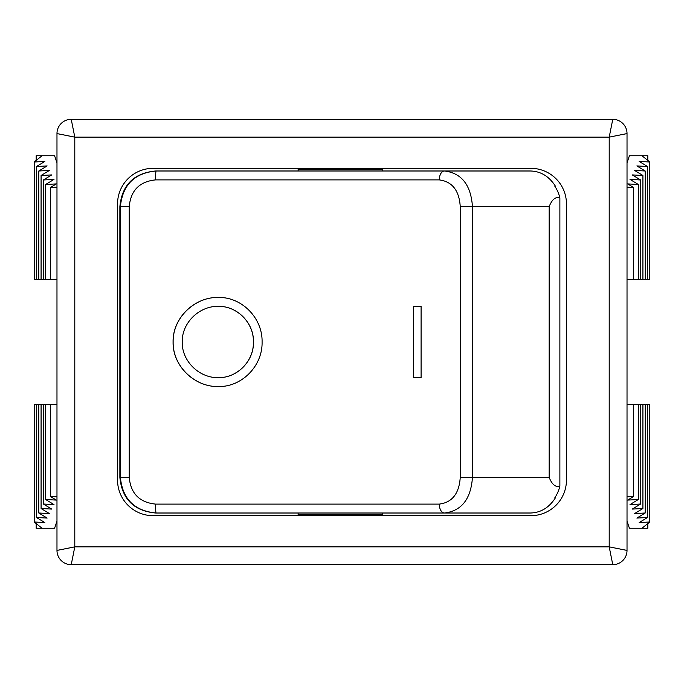 <?xml version="1.0" encoding="UTF-8"?>
<svg xmlns="http://www.w3.org/2000/svg" width="684" height="684" viewBox="0 0 684 684"><rect width="100%" height="100%" fill="white"/><g stroke="black" fill="none" stroke-linecap="round" stroke-linejoin="round"><path stroke-width="1.03" d="M647.816 160.424L647.816 155.747L629.425 155.747L627.023 162.775M36.184 523.576L36.184 528.253L54.575 528.253L56.977 521.225M42.049 528.253L34.2 521.995L44.828 522.567L36.491 517.497L47.128 518.07L38.791 513L49.419 513.581L41.083 508.511L51.71 509.084L43.374 504.014L54.002 504.587L45.666 499.517L56.302 500.089L50.377 496.49L56.977 496.849M56.977 404.347L34.2 404.347L34.2 521.995M36.491 404.347L36.491 517.497M38.791 404.347L38.791 513M41.083 404.347L41.083 508.511M43.374 404.347L43.374 504.014M45.666 404.347L45.666 499.517M50.377 404.347L50.377 496.49M641.951 155.747L649.8 162.005L639.172 161.433L647.509 166.503L636.872 165.93L645.209 171L634.581 170.419L642.917 175.489L632.29 174.916L640.626 179.986L629.998 179.413L638.334 184.483L627.698 183.91L633.623 187.51L627.023 187.151M627.023 279.653L649.8 279.653L649.8 162.005M647.509 279.653L647.509 166.503M645.209 279.653L645.209 171M642.917 279.653L642.917 175.489M640.626 279.653L640.626 179.986M638.334 279.653L638.334 184.483M633.623 279.653L633.623 187.51M56.977 550.423L56.977 133.577L74.795 137.142L71.23 119.324L612.77 119.324A14.253 14.253 0 0 1 627.023 133.577L627.023 550.423A14.253 14.253 0 0 1 612.77 564.676L71.23 564.676L74.795 546.858L609.205 546.858L627.023 550.423A14.253 14.253 0 0 1 612.77 564.676L609.205 546.858L609.205 137.142L627.023 133.577A14.253 14.253 0 0 0 612.77 119.324L609.205 137.142L74.795 137.142L74.795 546.858L56.977 550.423A14.253 14.253 0 0 0 71.23 564.676A14.253 14.253 0 0 1 56.977 550.423M153.173 515.685L530.827 515.685A35.628 35.628 0 0 0 566.455 480.057L566.455 203.943A35.628 35.628 0 0 0 530.827 168.315L153.173 168.315A35.628 35.628 0 0 0 117.545 203.943L117.545 480.057A35.628 35.628 0 0 0 153.173 515.685M56.977 133.577A14.253 14.253 0 0 1 71.23 119.324A14.253 14.253 0 0 0 56.977 133.577M627.023 496.849L633.623 496.49L627.698 500.089L638.334 499.517L629.998 504.587L640.626 504.014L632.29 509.084L642.917 508.511L634.581 513.581L645.209 513L636.872 518.07L647.509 517.497L639.172 522.567L649.8 521.995L641.951 528.253L629.425 528.253L627.023 521.225M627.023 404.347L633.623 404.347L633.623 496.49M633.623 404.347L638.334 404.347L638.334 499.517M638.334 404.347L640.626 404.347L640.626 504.014M640.626 404.347L642.917 404.347L642.917 508.511M642.917 404.347L645.209 404.347L645.209 513M645.209 404.347L647.509 404.347L647.509 517.497M647.509 404.347L649.8 404.347L649.8 521.995M641.951 528.253L647.816 528.253L647.816 523.576M56.977 187.151L50.377 187.51L56.302 183.91L45.666 184.483L54.002 179.413L43.374 179.986L51.71 174.916L41.083 175.489L49.419 170.419L38.791 171L47.128 165.93L36.491 166.503L44.828 161.433L34.2 162.005L42.049 155.747L54.575 155.747L56.977 162.775M56.977 279.653L50.377 279.653L50.377 187.51M50.377 279.653L45.666 279.653L45.666 184.483M45.666 279.653L43.374 279.653L43.374 179.986M43.374 279.653L41.083 279.653L41.083 175.489M41.083 279.653L38.791 279.653L38.791 171M38.791 279.653L36.491 279.653L36.491 166.503M36.491 279.653L34.2 279.653L34.2 162.005M42.049 155.747L36.184 155.747L36.184 160.424M421.087 377.628L413.469 377.628L413.469 306.372L421.087 306.372L421.087 377.628L413.401 377.628L413.401 306.372L421.087 306.372M218.23 386.537L218.29 386.537C194.752 387.127 172.616 366.102 173.146 342C172.616 317.898 194.752 296.873 218.29 297.463L218.23 297.463C241.76 296.796 262.682 318.069 262.083 342C262.682 365.931 241.768 387.204 218.23 386.537C194.675 387.127 172.548 366.085 173.086 342C172.548 317.898 194.692 296.873 218.23 297.463M218.29 377.628C237.117 378.158 253.952 361.152 253.473 342C253.952 322.848 237.117 305.842 218.29 306.372M253.413 342C253.892 322.848 237.057 305.842 218.23 306.372C199.403 305.885 181.782 322.737 182.226 342C181.782 361.255 199.395 378.115 218.23 377.628C237.057 378.158 253.892 361.152 253.413 342M555.434 496.849L555.434 497.781C549.115 507.656 540.77 512.735 530.408 513.009L156.089 513.009C134.397 510.905 122.504 499.029 120.393 477.381L120.393 206.619C122.547 184.928 134.44 173.052 156.089 170.991L530.408 170.991C540.77 171.265 549.115 176.344 555.434 186.219L555.434 187.151M182.816 170.991L156.089 170.991A8.909 0.496 90 0 0 155.593 179.892C139.527 181.525 130.738 190.434 129.233 206.619L129.233 477.381C130.704 493.532 139.493 502.441 155.593 504.108A8.909 0.496 90 0 0 156.089 513.009L182.816 513.009M365.572 168.315L365.572 169.204L365.572 168.315M365.572 515.685L365.572 514.796L365.572 515.685M298.13 170.991L298.13 169.204L382.544 169.204L382.544 170.991M155.593 504.108L439.273 504.108C452.175 502.475 459.169 493.566 460.246 477.381L460.246 206.619C459.195 190.468 452.201 181.559 439.273 179.892L155.593 179.892M555.434 186.219L554.844 186.21A35.628 33.576 90 0 1 559.88 197.924C555.647 196.462 552.065 199.36 549.149 206.619L549.149 477.381C552.065 484.64 555.647 487.538 559.88 486.076A35.628 33.576 90 0 1 554.844 497.79L555.434 497.781M559.88 197.924L559.88 486.076M439.273 179.892A8.909 5.224 90 0 1 444.497 170.991C461.597 173.095 470.917 184.971 472.456 206.619L472.456 477.381C470.883 499.072 461.563 510.948 444.497 513.009A8.909 5.224 90 0 1 439.273 504.108M298.13 513.009L298.13 514.796L382.544 514.796L382.544 513.009M129.233 206.619L119.871 206.619C121.974 184.979 133.85 173.103 155.499 170.991M119.871 206.619L119.871 477.381L129.233 477.381M549.149 206.619L460.246 206.619M460.246 477.381L549.149 477.381M119.871 477.381C121.974 499.021 133.85 510.897 155.499 513.009M369.428 168.315L369.428 169.204M369.428 515.685L369.428 514.796M314.563 168.315L314.563 169.204M314.563 515.685L314.563 514.796"/></g></svg>
